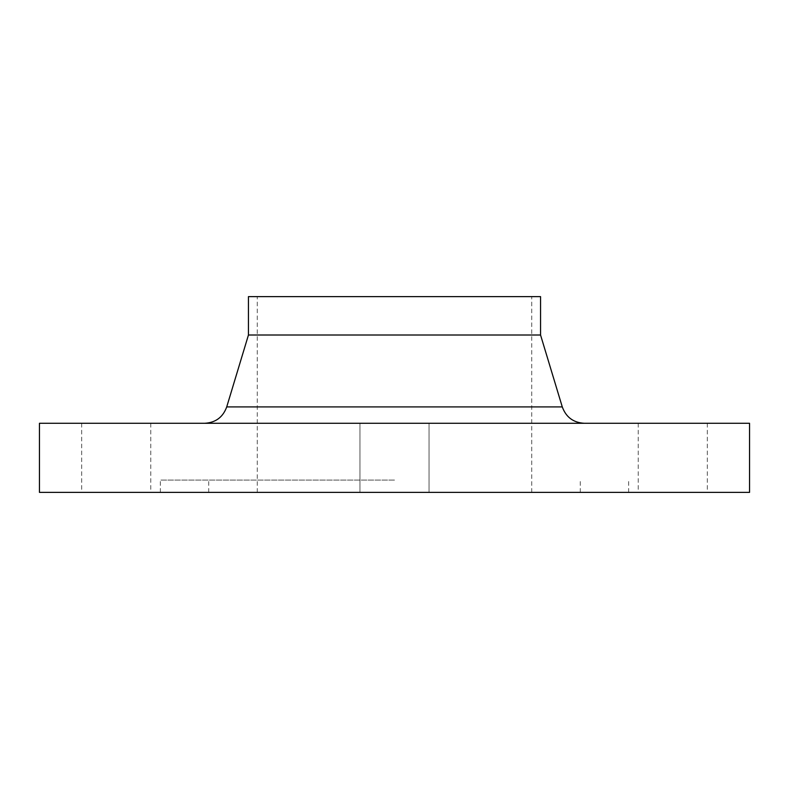 <?xml version="1.0" encoding="UTF-8"?>
<svg xmlns="http://www.w3.org/2000/svg" width="789" height="789" viewBox="0 0 789 789"><rect width="100%" height="100%" fill="white"/><g stroke="black" fill="none" stroke-linecap="round" stroke-linejoin="round"><path stroke-width="0.59" stroke-dasharray="3.94 2.96" d="M672.78 492.375L707.329 492.375L672.78 492.375M672.78 423.289L707.329 423.289L672.78 423.289M749.55 492.375L39.45 492.375M749.55 423.289L39.45 423.289M116.22 492.375L81.671 492.375L116.22 492.375M116.22 423.289L81.671 423.289L116.22 423.289M540.554 335.009L248.446 335.009M540.554 296.625L248.446 296.625M394.5 480.097L160.354 480.097L394.5 480.097M394.5 492.375L429.048 492.375L394.5 492.375M562.281 406.917L226.719 406.917M638.242 423.289L638.242 492.375M359.952 423.289L359.952 492.375L359.952 423.289M81.671 423.289L81.671 492.375M257.273 492.375L257.273 296.625M580.28 492.375L580.28 480.097M160.354 492.375L160.354 480.097M628.646 492.375L628.646 480.097M208.72 492.375L208.72 480.097M531.727 492.375L531.727 296.625M429.048 423.289L429.048 492.375L429.048 423.289M150.758 423.289L150.758 492.375M707.329 423.289L707.329 492.375"/><path stroke-width="1.18" d="M394.5 492.375L749.55 492.375L749.55 423.289L39.45 423.289L39.45 492.375L394.5 492.375M540.554 335.009L540.554 296.625L248.446 296.625L248.446 335.009L540.554 335.009L562.281 406.917C566.038 417.213 573.386 422.667 584.324 423.289M248.446 335.009L226.719 406.917L562.281 406.917M226.719 406.917C222.962 417.213 215.614 422.667 204.676 423.289"/></g></svg>
